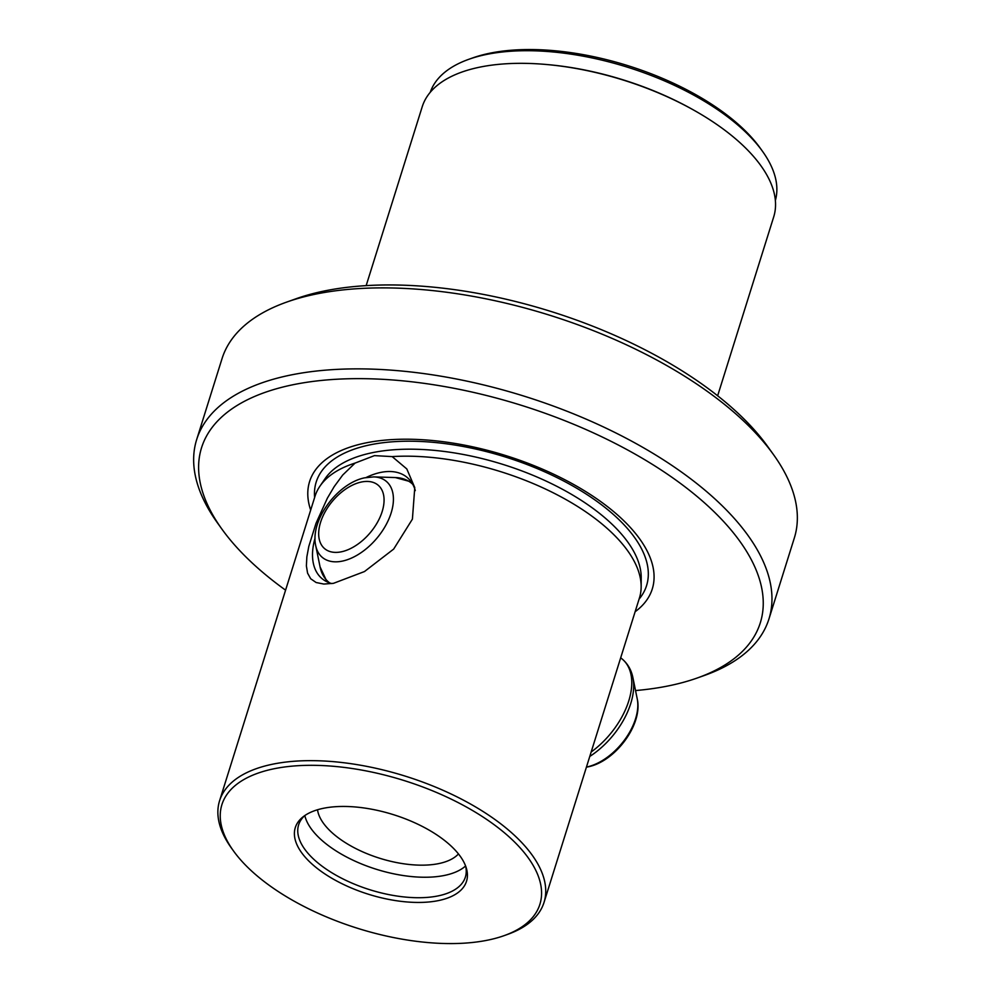 <?xml version="1.0" encoding="UTF-8"?>
<svg xmlns="http://www.w3.org/2000/svg" width="991" height="991" viewBox="0 0 991 991"><rect width="100%" height="100%" fill="white"/><g stroke="black" fill="none" stroke-linecap="round" stroke-linejoin="round"><path stroke-width="1.49" d="M233.43 850.848A166.624 77.459 -162.6 0 0 483.571 940.93A166.624 77.459 17.4 0 0 504.072 935.665A166.624 77.459 17.4 0 0 494.769 825.169A166.624 77.459 17.4 0 0 278.248 767.963A166.624 77.459 -162.6 0 0 233.43 850.848L231.324 847.924A170.006 79.02 17.4 0 1 219.581 800.753A170.006 79.02 17.4 0 1 277.059 763.355A170.006 79.02 -162.6 0 1 462.004 799.415A170.006 79.02 -162.6 0 1 544.022 902.429L639.443 597.957A170.006 79.02 17.4 0 0 641.152 586.845A170.006 79.02 17.4 0 0 557.871 495.178A170.006 79.02 17.4 0 0 392.163 456.603L406.805 468.941L414.771 487.622L412.405 519.148L393.675 549.076L364.477 571.547L333.484 583.327L323.834 584.058L316.104 582.51L310.691 578.756L307.569 573.12L306.392 565.935L306.851 556.892L308.808 546.388L316.03 523.273L327.377 498.163L334.24 486.544L342.725 475.023L355.075 463.082A170.006 79.02 -162.6 0 0 319.932 486.185A170.006 79.02 -162.6 0 0 315.002 496.28L219.581 800.753M773.612 454.782L767.752 446.594A290.425 134.999 17.4 0 0 331.762 289.57A290.425 134.999 -162.6 0 0 296.024 298.762L286.535 302.144A299.864 139.384 17.4 0 1 323.438 292.655A299.864 139.384 -162.6 0 1 773.612 454.782A299.864 139.384 -162.6 0 1 794.336 537.964L768.954 618.954A299.864 139.384 -162.6 0 0 624.268 437.242A299.864 139.384 -162.6 0 0 298.056 373.644A299.864 139.384 17.4 0 0 196.664 439.608A299.864 139.384 17.4 0 0 217.388 522.802L221.786 528.934A292.779 136.101 -162.6 0 0 285.581 590.165M196.664 439.608L222.046 358.618A299.864 139.384 17.4 0 1 286.535 302.144M635.541 690.554A292.779 136.101 -162.6 0 0 661.319 687.234A292.779 136.101 -162.6 0 0 697.342 677.968A292.779 136.101 -162.6 0 0 681.003 483.819A292.779 136.101 -162.6 0 0 300.546 383.306A292.779 136.101 -162.6 0 0 221.786 528.934M465.597 865.961A87.357 40.606 17.4 0 1 442.234 875.858A87.357 40.606 -162.6 0 1 357.379 862.195A87.357 40.606 -162.6 0 1 304.807 815.568M458.461 853.932A75.551 35.119 17.4 0 1 436.771 863.966A75.551 35.119 -162.6 0 1 361.542 851.331A75.551 35.119 -162.6 0 1 317.529 809.758M304.745 815.605A87.357 40.606 17.4 0 0 298.625 824.871A87.357 40.606 17.4 0 0 340.78 877.803A87.357 40.606 17.4 0 0 435.817 896.335A87.357 40.606 -162.6 0 0 465.361 877.122A87.357 40.606 -162.6 0 0 465.621 866.023M436.189 901.017A89.723 41.709 -162.6 0 0 466.278 867.955A89.723 41.709 -162.6 0 0 411.166 821.205A89.723 41.709 -162.6 0 0 325.63 807.876A89.723 41.709 17.4 0 0 303.097 816.819A89.723 41.709 17.4 0 0 327.513 875.635A89.723 41.709 17.4 0 0 436.189 901.017M355.075 463.082L374.462 455.625L392.163 456.603M366.137 477.513A66.112 39.169 -49.9 0 1 382.08 472.162A66.112 39.169 130.1 0 1 407.165 477.451A66.112 39.169 130.1 0 1 415.291 490.595M635.12 611.744A179.557 83.467 -162.6 0 0 589.149 493.729A179.557 83.467 -162.6 0 0 370.3 442.073A179.557 83.467 -162.6 0 0 310.679 510.08M775.371 200.479A180.858 84.074 -162.6 0 0 762.55 151.375A180.858 84.074 -162.6 0 0 736.635 124.036A180.858 84.074 17.4 0 0 468.78 59.311A180.858 84.074 17.4 0 0 430.23 92.324M694.357 110.472A184.165 85.61 -162.6 0 0 548.122 64.65L549.522 64.774A180.858 84.074 17.4 0 1 693.13 109.778L694.357 110.472A184.165 85.61 -162.6 0 1 734.579 137.984A184.165 85.61 17.4 0 1 773.698 216.918L717.645 395.781M762.55 151.375L760.208 148.105A177.079 82.315 -162.6 0 0 734.827 121.336A177.079 82.315 17.4 0 0 472.571 57.961L468.78 59.311M548.122 64.65A184.165 85.61 -162.6 0 0 422.216 106.768L366.162 285.631M315.064 538.138A66.112 39.169 -49.9 0 0 321.976 578.583A66.112 39.169 -49.9 0 0 331.886 583.575M504.072 935.665L507.466 934.451A170.006 79.02 -162.6 0 0 544.022 902.429M697.342 677.968L704.465 675.441A299.864 139.384 -162.6 0 0 768.954 618.954M319.932 486.185L325.048 478.715A167.33 77.781 17.4 0 1 376.766 451.846A167.33 77.781 17.4 0 1 548.68 482.295A167.33 77.781 17.4 0 1 641.214 577.79L641.152 586.845M314.63 497.47A173.115 80.469 17.4 0 1 374.734 443.956A173.115 80.469 17.4 0 1 576.489 488.105A173.115 80.469 17.4 0 1 639.071 599.134M373.718 476.894L364.49 477.848C337.349 483.447 309.886 520.436 315.745 545.719A49.699 29.445 -49.9 0 0 343.047 560.956A49.699 29.445 -49.9 0 0 390.256 515.555A49.699 29.445 -49.9 0 0 373.718 476.894L395.335 477.551A64.514 38.228 -49.9 0 1 412.739 484.302M360.774 482.159A41.511 24.602 -49.9 0 0 320.056 524.078A41.511 24.602 -49.9 0 0 341.982 551.665A41.511 24.602 -49.9 0 0 382.699 509.733A41.511 24.602 -49.9 0 0 360.774 482.159M315.745 545.719L320.068 566.902A64.514 38.228 -49.9 0 0 329.669 582.906M586.449 767.059A49.699 29.445 -49.9 0 0 587.44 766.848A49.699 29.445 -49.9 0 0 637.238 698.89L632.915 677.708C631.391 670.114 627.86 663.933 622.348 659.164L620.7 657.776M589.781 756.443A64.514 38.228 -49.9 0 0 632.915 677.708M591.169 752.008A65.778 38.971 -49.9 0 0 622.348 659.164M327.042 581.841L320.068 566.902M637.238 698.89C643.097 724.161 615.634 761.15 588.493 766.749L586.412 767.17M411.24 481.899L395.335 477.551"/></g></svg>
